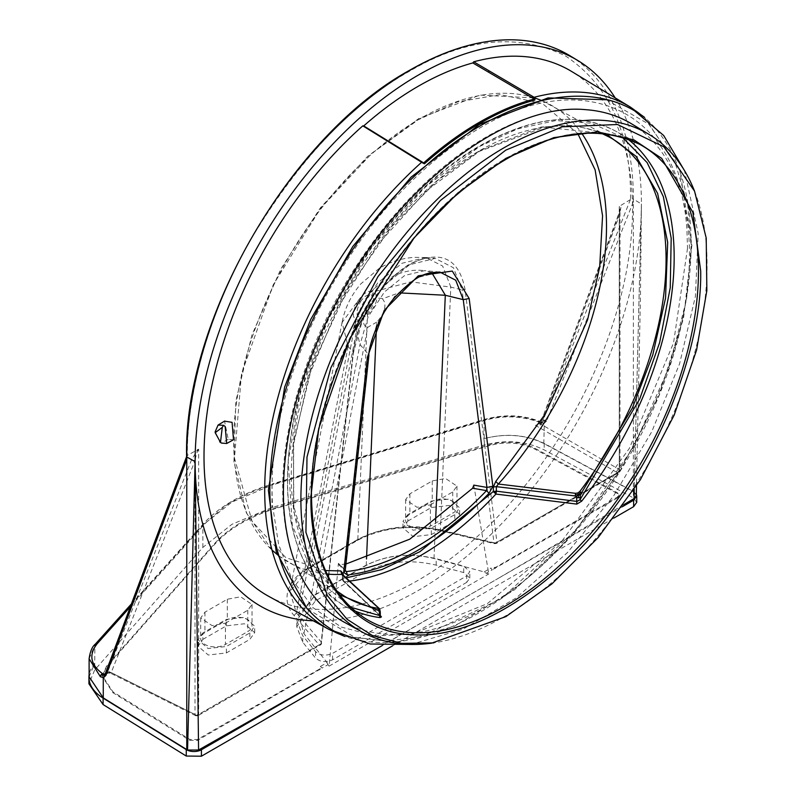 <?xml version="1.0" encoding="UTF-8"?>
<svg xmlns="http://www.w3.org/2000/svg" width="796" height="796" viewBox="0 0 796 796"><rect width="100%" height="100%" fill="white"/><g stroke="black" fill="none" stroke-linecap="round" stroke-linejoin="round"><path stroke-width="0.6" stroke-dasharray="3.98 2.98" d="M186.592 457.073L187.368 455.382C186.732 395.055 208.244 312.549 252.272 236.959C299.943 158.673 352.18 103.53 408.955 71.55C465.74 37.969 517.967 32.795 565.648 56.028C609.607 85.709 631.248 133.529 630.551 199.488A2.637 1.522 180 0 1 633.377 199.149L633.377 201.686L630.551 199.507L619.238 206.403L619.238 471.59A2.637 1.522 0 0 0 620.014 470.506L620.014 470.506A2.637 1.522 0 0 0 619.308 469.471L619.308 215.706L620.014 208.791L619.238 206.403M569.906 55.73A315.793 182.324 -60 0 1 633.377 199.149L641.427 203.965A315.594 182.204 -60 0 1 313.276 620.8M465.023 289.306L462.058 289.863L493.968 542.763A2.637 1.711 -7.2 0 0 496.933 542.205L465.023 289.306C458.795 257.566 440.098 249.267 408.955 264.411C377.811 285.227 359.125 315.107 352.887 354.051L320.987 643.785A2.637 1.303 6.3 0 0 321.743 642.999A2.637 1.303 6.3 0 0 321.494 642.342A2.637 2 -40.5 0 1 321.226 643.208A2.637 2 -40.5 0 1 319.186 644.889A2.637 1.522 -120 0 0 320.44 644.989A2.637 1.522 -120 0 0 320.748 644.7A2.637 1.522 -120 0 0 320.987 643.785L198.672 714.4A2.637 1.522 60 0 1 198.483 715.246A2.637 1.522 60 0 1 198.124 715.604A2.637 1.522 60 0 1 196.881 715.505A2.637 1.522 -63.5 0 1 195.637 715.674A2.637 1.522 -63.5 0 1 195.229 715.286A2.637 1.522 -63.5 0 1 195.01 714.43A2.637 1.522 0 0 0 198.672 714.4L198.672 449.213L187.498 455.282L106.087 672.65L106.147 673.535L107.37 673.147A2.637 1.522 60 0 1 106.943 673.685L106.943 673.685A2.637 1.522 60 0 1 106.714 673.774A2.637 1.522 60 0 1 105.689 673.585L105.231 673.824M496.933 542.205A2.637 1.522 60 0 1 496.694 543.121A2.637 1.522 60 0 1 496.386 543.409A2.637 1.522 60 0 1 495.132 543.31L617.437 472.695A2.637 1.522 -120 0 0 618.691 472.794A2.637 1.522 -120 0 0 619.049 472.436A2.637 1.522 -120 0 0 619.238 471.59L496.933 542.205M356.041 540.434L357.285 540.524L357.822 539.588C382.239 526.843 409.761 523.599 440.367 529.857L493.968 542.763A2.637 0.965 103.5 0 0 494.127 543.379A2.637 0.965 103.5 0 0 494.445 543.688A2.637 0.965 103.5 0 0 495.132 543.31L441.531 530.405C435.352 528.902 428.149 527.847 419.91 527.25L396.378 527.927C380.796 529.818 367.344 533.987 356.041 540.434L308.977 567.598C298.49 573.239 291.495 580.871 288.003 590.493C285.585 599.915 287.605 608.263 294.082 615.537L319.186 644.889L196.881 715.505L109.052 671.645L107.4 673.127L111.211 672.58L107.659 671.943L191.468 460.028L197.766 449.352M130.335 606.811L205.159 523.479C220.373 509.4 229.905 501.898 233.745 500.983L252.422 491.729L273.098 484.257L485.092 419.8C492.833 417.263 502.027 416.109 512.704 416.328C522.763 416.756 531.449 418.527 538.773 421.641L539.698 422.507L538.912 423.472L535.539 425.412L617.437 472.695A2.637 1.622 120 0 0 619.139 470.545A2.637 1.622 120 0 0 619.308 469.471L541.151 424.348L540.504 424.935L540.564 423.044L535.539 425.412L540.504 424.935M380.349 615.925L342.658 579.876L381.453 616.91M346.001 577.906L343.185 578.165L342.658 579.876L342.409 579.239L342.777 580.573A2.637 1.363 -30.5 0 0 342.907 580.742L342.777 580.573A2.637 1.363 -30.5 0 1 342.668 580.165A2.637 1.363 149.5 0 1 343.046 579.219L343.185 575.18M622.124 137.031L591.468 123.231L555.867 120.584L517.808 128.813L479.759 146.384L424.606 187.567L371.623 247.287L328.469 318.798L300.42 392.09L288.192 461.113L292.301 525.44L314.141 576.503L350.658 607.229M687.505 248.362L673.535 342.937L629.318 448.456L561.707 541.439L487.341 603.657L411.97 634.203L374.826 635.924L341.126 627.009L313.007 607.656L291.973 579.329L278.59 544.345L272.56 505.43C268.849 443.044 285.684 374.966 323.086 301.216C359.812 231.875 406.855 177.488 464.237 138.046C576.095 60.387 680.331 106.435 686.958 231.178L687.505 248.362M585.677 109.669A287.645 166.075 120 0 0 282.68 489.381A287.645 166.075 120 0 0 283.227 506.206A287.645 166.075 120 0 0 308.739 589.348M344.041 622.074A287.645 166.075 120 0 0 565.08 542.773A287.645 166.075 120 0 0 689.475 254.521A287.645 166.075 120 0 0 688.938 237.696A287.645 166.075 120 0 0 631.666 123.887M636.73 502.356L633.377 497.908L544.195 449.889C525.997 441.034 506.037 439.422 484.326 445.034L271.973 507.5L231.954 524.285L202.881 547.389L94.674 669.993L88.933 683.804M205.159 523.479L203.269 523.907L202.881 524.982L231.954 502.087L271.973 485.092L273.098 484.257L272.401 483.918L484.396 419.462C503.888 414.079 522.375 414.726 539.857 421.402L538.773 421.641M268.64 596.294A303.027 174.951 120 0 0 501.49 512.753A303.027 174.951 120 0 0 632.541 209.099A303.027 174.951 120 0 0 571.647 71.481M431.522 643.188A287.207 165.817 120 0 0 503.977 616.791A287.207 165.817 120 0 0 707.067 265.038A287.207 165.817 120 0 0 693.704 189.08M233.507 439.75L228.233 439.322L224.552 421.144M186.592 456.436A2.637 1.522 180 0 1 187.368 455.362L187.498 455.282M198.672 449.213C197.468 450.436 196.254 454.247 195.01 460.665L195.01 714.43L111.211 672.58L195.01 460.665L191.468 460.028M348.131 346.389L296.391 612.98L321.494 642.342L353.404 352.598L348.131 346.389L342.071 322.44L358.081 300.788C363.533 292.908 368.757 289.883 373.772 291.734L410.925 281.844L450.795 287.117L462.058 289.863L453.421 267.725L435.223 258.392L409.492 264.74L383.354 286.401L363.036 318.221L353.404 352.598L321.087 644.462A2.637 1.492 -138.1 0 1 320.748 644.7M353.404 352.598L352.887 354.051M450.884 287.147L442.656 266.043L425.82 257.526L435.223 258.392C404.617 253.058 356.459 307.734 353.653 353.245M630.412 199.567L543.111 420.338L542.136 421.81L540.593 423.034L541.33 421.572L540.613 422.387L541.151 424.348L619.308 215.706L618.761 213.746L619.477 212.92C621.089 208.393 621.308 205.915 620.144 205.497M104.535 675.297L107.848 673.157L107.659 671.943M106.714 673.774L104.147 675.545L106.147 673.535M105.271 673.904L106.087 672.65M430.387 504.833L452.745 491.928L456.984 486.137L445.591 478.476L432.248 480.923L409.89 493.828L405.642 499.629L417.034 507.281L430.387 504.833L430.387 526.116A14.497 8.368 180 0 1 414.587 527.927A14.497 8.368 180 0 1 405.642 520.196A14.497 8.368 180 0 1 409.89 514.286L432.248 501.371A14.497 8.368 180 0 1 448.039 499.56A14.497 8.368 180 0 1 456.984 507.291A14.497 8.368 180 0 1 452.745 513.211L430.387 526.116M225.427 623.168L247.785 610.253L252.034 604.462L240.641 596.801L227.298 599.249L204.93 612.164L200.691 617.955L212.084 625.616L225.427 623.168L225.427 644.442A14.497 8.368 180 0 1 209.637 646.262A14.497 8.368 180 0 1 200.691 638.531A14.497 8.368 180 0 1 204.93 632.611L227.298 619.706A14.497 8.368 180 0 1 243.088 617.885A14.497 8.368 180 0 1 252.034 625.616A14.497 8.368 180 0 1 247.785 631.536L225.427 644.442M425.82 257.526L402.089 263.237L377.742 282.908L358.12 312.569L348.17 346.439M619.139 470.545A2.637 1.294 40.3 0 1 619.557 471.769A2.637 1.294 -139.7 0 1 619.388 472.217L620.014 470.506L620.014 208.791L618.761 213.746L540.564 423.044A2.637 1.522 -120 0 1 540.156 423.562L542.613 422.387L539.937 421.442L540.464 422.636C521.509 415.691 502.674 415.024 483.968 420.626L271.973 485.092L271.973 507.5M538.912 423.472A2.637 1.522 -120 0 0 539.937 423.651A2.637 1.522 -120 0 0 540.156 423.562L539.25 424.089M542.136 421.81L542.573 422.407M543.111 420.338L544.892 420.099L542.653 422.377L539.937 423.651M636.352 494.296L633.377 491.45L544.195 443.432C525.987 434.636 506.027 433.014 484.326 438.576C505.948 433.094 525.788 434.745 543.827 443.541L633.377 491.749L633.377 201.686L546.653 420.975L544.892 420.099M615.179 97.868A315.594 182.204 -60 0 1 641.427 203.965L634.223 489.351M105.689 673.585L109.052 671.645L110.336 673.078L195.637 715.674L198.124 715.604L321.087 644.462A2.637 1.492 -138.1 0 0 321.266 644.153A2.637 1.492 41.9 0 0 321.226 643.208M294.082 615.537L296.391 612.98L289.853 591.498L310.231 567.697L308.977 567.598M546.653 420.975L544.295 423.183L539.857 421.392M542.643 422.387L539.698 422.507M89.112 658.74L95.222 644.233M358.081 300.788C351.593 312.808 351.772 319.256 358.618 320.161L360.299 317.425C355.782 316.191 355.822 310.997 360.409 301.823L358.081 300.788M367.463 315.047C377.105 304.639 379.214 296.868 373.772 291.734L371.642 295.336L373.364 298.112C374.339 302.838 372.309 307.943 367.274 313.395L367.463 315.047L358.618 320.161L310.758 566.762L357.822 539.588L367.463 315.047M543.827 443.541L544.295 423.183M633.377 491.749L634.133 492.207L641.427 203.965L640.422 297.973L636.462 485.898M363.722 125.917L362.817 125.838L363.722 125.917M89.112 676.779L94.674 663.536A52.695 30.427 0 0 0 89.112 674.809M320.559 666.371L327.126 662.58L303.893 633.626L298.679 615.149L315.922 594.503L366.23 565.449C386.259 554.902 408.845 552.593 433.999 558.513L484.157 571.926L486.296 573.269L492.217 569.846L490.724 568.125L495.888 567.22L617.447 497.042L618.99 494.784L617.308 492.674L534.822 448.257C521.191 441.631 506.236 440.417 489.968 444.616L277.963 506.982C250.183 515.31 229.079 527.499 214.651 543.539L106.634 665.934L102.336 675.724L112.933 691.833L189.856 739.454L197.438 739.534L318.987 669.356L320.559 666.371L322.052 668.093L327.972 664.68L329.126 666.113L338.4 563.309L344.708 569.538L345.384 571.21M543.827 423.283L540.464 422.636M360.409 301.823C364.349 296.012 368.1 293.853 371.642 295.336M634.133 492.207L636.342 495.48M623.785 504.654L497.958 578.543L622.273 506.763M382.379 645.466L497.958 578.543L337.106 671.406M392.677 645.775L613.915 518.047M473.819 485.122L488.784 573.936L486.296 573.269M376.458 327.335L376.687 322.131C383.274 314.987 385.901 308.321 384.548 302.142L382.538 298.769L399.005 292.848M376.687 322.131L367.782 327.265L315.922 594.503M345.942 564.046L338.778 564.682L345.404 571.23L344.708 569.538L368.399 354.379L360.001 344.519L355.056 324.678L367.772 307.296C362.041 319.096 362.051 325.753 367.782 327.265M327.126 662.58L327.972 664.68M617.447 497.042L617.497 497.908L619.039 495.649L617.368 493.53L534.842 449.103C521.191 442.506 506.226 441.292 489.948 445.462L277.953 507.828C250.173 516.166 229.059 528.355 214.612 544.394L106.594 666.779L102.296 676.58L112.913 692.709L189.856 740.35L197.438 740.429L322.052 668.093M617.497 497.908L492.217 569.846M360.299 317.425L367.274 313.395M202.881 639.387L226.363 625.835L244.452 623.756L254.7 632.611L249.835 639.387L226.363 652.939L208.273 655.018L198.025 646.163L202.881 639.387L202.881 632.939L226.363 619.378L244.69 617.358L254.7 626.154L249.835 632.939L226.363 646.491L208.035 648.511L198.025 639.715L202.881 632.939M466.715 582.373L332.569 659.824C325.872 662.62 320.201 662.043 315.564 658.093L302.709 642.193L296.789 626.76L315.315 600.94L364.727 572.414C385.901 561.359 409.721 558.931 436.168 565.14L463.72 572.563L469.799 578.075L466.715 582.373L466.715 575.926L332.569 653.377C325.872 656.163 320.201 655.586 315.564 651.645L302.709 635.735L296.789 620.303L315.315 594.493L364.727 565.956C385.921 554.971 409.741 552.543 436.168 558.683L463.72 566.105L469.809 571.618L466.715 575.926M407.841 521.062L431.313 507.51L449.412 505.43L459.65 514.286L454.795 521.062L431.313 534.613L413.224 536.693L402.975 527.838L407.841 521.062L407.841 514.604L431.313 501.052L449.65 499.032L459.65 507.828L454.795 514.604L431.313 528.156L412.985 530.176L402.975 521.38L407.841 514.604M422.915 163.051L423.681 162.891M220.323 442.307L215.179 431.79M431.671 272.521L424.547 270.67L404.716 275.466L384.458 291.973L368.14 316.788L360.041 344.569M368.886 355.693L368.399 354.379L376.767 324.36L394.498 296.54L417.333 277.595L439.8 272.043L424.606 270.65M345.235 570.463L338.4 563.309M329.126 666.113L488.784 573.936M382.538 298.769C377.264 296.908 372.339 299.754 367.772 307.296M341.852 574.384L342.409 574.732M349.345 581.11A271.874 156.961 -60 0 1 344.28 581.627L343.046 579.219M379.513 615.517L380.04 615.169L379.891 609.557L378.846 608.074L379.274 609.179L342.658 575.379L342.658 579.876M379.831 610.064L379.274 609.179M198.483 715.246A2.637 2.468 3.1 0 1 196.891 715.793A2.637 2.468 -176.9 0 1 195.229 715.286M496.694 543.121A2.637 2.448 16.5 0 1 495.48 543.568A2.637 2.448 -163.5 0 1 494.127 543.379M342.131 322.072L289.853 591.488C294.241 579.627 301.037 571.697 310.231 567.697L357.285 540.524C381.99 527.599 409.85 524.355 440.845 530.783L494.445 543.688L496.386 543.409L619.388 472.217A2.637 1.294 -139.7 0 1 619.049 472.436M606.333 99.759L648.73 124.126L674.819 161.688L687.654 204.214L691.127 246.272L686.53 299.535L669.147 367.324L633.357 447.282L576.065 529.967L501.39 598.602L422.338 636.342L386.229 641.168L354.519 637.218L307.127 608.801M630.551 107.191A301.555 174.105 -60 0 1 691.157 244.143A301.555 174.105 -60 0 1 560.742 546.325A301.555 174.105 -60 0 1 329.027 629.457M325.484 570.553L285.834 557.648L252.103 521.4L234.492 458.058L241.496 373.742L273.237 284.799L320.559 208.462L371.632 153.568L418.278 119.728L457.232 102.037L500.017 94.575L542.414 103.48L577.777 133.569M327.086 574.075A263.595 152.195 -60 0 1 286.689 561.19A263.595 152.195 -60 0 1 233.716 441.472A263.595 152.195 -60 0 1 420.109 118.634A263.595 152.195 -60 0 1 550.265 104.654L550.265 104.654A263.595 152.195 -60 0 1 581.627 133.191M605.537 133.509L573.916 125.33L541.091 127.032L479.759 150.603L437.511 180.533L391.642 226.721L347.355 289.774L312.201 365.255L293.356 443.312L293.893 512.127L311.306 563.319L339.514 594.761M278.869 555.867L344.519 596.244A265.048 153.021 -60 0 1 291.246 475.869A265.048 153.021 -60 0 1 478.665 151.26A265.048 153.021 -60 0 1 609.537 137.201L541.748 100.545M627.447 138.803A273.366 157.827 120 0 0 615.845 131.24A273.366 157.827 120 0 0 480.854 145.728A273.366 157.827 120 0 0 287.555 480.535A273.366 157.827 120 0 0 342.499 604.691A273.366 157.827 120 0 0 354.857 610.95M311.027 494.575A273.963 158.175 -60 0 1 429.512 220.034A273.963 158.175 -60 0 1 640.024 144.514L615.845 131.24C577.558 111.49 532.305 116.296 480.087 145.668C396.438 192.463 317.057 307.057 294.868 412.845C276.461 506.007 292.341 569.956 342.499 604.691L366.09 618.99A273.963 158.175 -60 0 1 311.027 494.575M228.233 439.322L221.467 443.083M541.33 421.572L619.477 212.92M440.845 530.783L441.531 530.405L440.367 529.857L450.795 287.117M484.326 445.034L483.968 420.626L485.092 419.8L484.396 419.462M131.42 603.925L203.269 523.907C219.159 506.574 242.203 493.241 272.391 483.928M202.881 547.389L202.881 524.982L94.863 645.277L94.674 669.993M484.157 571.926L490.724 568.125M433.999 558.513L435.581 521.569M366.23 565.449L366.508 558.991M303.893 633.626L360.001 344.519M318.987 669.356L319.644 669.874L320.002 668.411M197.438 740.429L197.438 739.534M189.856 739.454L189.856 740.35M112.933 691.833L112.913 692.709M106.634 665.934L106.594 666.779M214.651 543.539L214.612 544.394M277.963 506.982L277.953 507.828M489.968 444.616L489.948 445.462M534.822 448.257L534.842 449.103M617.308 492.674L617.368 493.53M494.256 567.807L495.291 568.453L495.888 567.22M544.195 443.432L544.195 449.889M633.377 491.45L633.377 497.908M377.981 135.181L378.886 135.27L377.981 135.181M249.835 632.939L249.835 639.387M226.363 625.835L226.363 619.378M226.363 652.939L226.363 646.491M315.564 651.645L315.564 658.093M332.569 659.824L332.569 653.377M463.72 572.563L463.72 566.105M436.168 565.14L436.168 558.683M364.727 572.414L364.727 565.956M315.315 600.94L315.315 594.493M302.709 642.193L302.709 635.735M454.795 514.604L454.795 521.062M431.313 507.51L431.313 501.052M431.313 534.613L431.313 528.156M204.93 612.164L204.93 632.611M247.785 610.253L247.785 631.536M227.298 599.249L227.298 619.706M409.89 493.828L409.89 514.286M452.745 491.928L452.745 513.211M432.248 480.923L432.248 501.371M344.748 636.442L396.607 642.103L454.606 626.144L514.286 589.975L571.11 536.454L620.691 469.759L659.178 395.065L683.545 318.231L691.903 245.198L679.754 170.185L644.471 117.301M272.033 550.126L246.253 512.674L233.934 461.73L235.865 400.945L251.944 334.917L280.859 268.899L320.4 207.846L367.613 156.364L418.815 118.524L479.958 95.092L534.842 97.968M336.758 590.95L308.331 555.936L293.525 505.619L293.664 444.039L308.808 376.239L337.743 307.744L378.12 244.123L426.666 190.542L479.431 151.33L544.474 127.251L601.08 133.131M410.925 644.452L463.083 629.158L516.315 597.846L567.498 552.523L613.577 495.998L651.725 431.78L679.575 363.832L695.405 296.351L698.192 233.427L684.49 170.613M107.848 673.157L110.336 673.078M425.91 257.536L414.358 257.367C401.632 258.212 389.821 261.954 378.936 268.59L360.946 283.774C351.185 295.107 344.887 307.992 342.061 322.43M539.27 424.079L540.096 423.373M298.679 615.149L355.076 324.539M102.336 675.724L102.306 676.58M619.039 495.649L618.99 494.784M422.984 163.1L363.006 126.106M355.056 324.668C359.812 306.569 367.155 293.764 377.115 286.242C393.304 273.734 409.114 268.541 424.547 270.67M254.7 632.611L254.7 626.154M198.025 646.163L198.025 639.715M469.809 578.075L469.809 571.618M296.789 626.76L296.789 620.303M459.65 514.286L459.65 507.828M402.975 527.838L402.975 521.38M342.409 574.742L342.409 579.239M380.677 616.502L343.195 581.11M379.612 608.86L380.02 609.696M200.691 617.955L200.691 638.531M252.034 604.462L252.034 625.616M405.642 499.629L405.642 520.196M456.984 486.137L456.984 507.291"/><path stroke-width="1.19" d="M104.644 675.137L103.271 677.635L103.271 697.893L186.771 749.593L186.771 456.994A315.793 182.324 -60 0 1 410.079 70.227A315.793 182.324 -60 0 1 511.539 39.8A315.793 182.324 -60 0 1 569.906 55.73L578.005 60.635A315.594 182.204 -60 0 1 615.179 97.868M535.021 98.326L534.852 100.077L534.265 99.042L535.021 98.326L534.126 97.291A301.555 174.105 -60 0 1 630.551 107.191L571.647 71.481A303.027 174.951 120 0 0 473.729 61.799L534.126 97.291M424.477 163.797L422.915 163.051L424.477 163.797A299.754 173.06 -60 0 1 534.852 100.077M422.984 163.1L362.817 125.838A303.027 174.951 120 0 0 204.005 456.516A303.027 174.951 120 0 0 268.64 596.294L329.027 629.457A301.555 174.105 -60 0 1 264.7 490.356A301.555 174.105 -60 0 1 421.741 162.175M581.627 133.191A263.595 152.195 -60 0 1 606.502 226.243A263.595 152.195 -60 0 1 498.356 484.028L495.749 481.471L493.361 486.953L496.336 486.655L498.356 484.028L575.548 493.321L575.389 495.948L496.336 486.655L496.336 491.152L493.361 491.46L495.928 494.067L576.841 504.107L581.697 501.152L580.015 499.749L639.735 398.915L659.635 342.598L670.252 287.704L671.187 238.163L663.347 196.692L647.128 162.603L622.124 137.031M575.309 494.644L580.393 495.032L580.015 499.749L577.04 501.43L496.336 491.152L495.928 494.067A271.874 156.961 -60 0 1 349.345 581.11M575.389 495.948L576.602 496.465L580.742 492.167L579.787 491.49L577.866 492.973L575.548 493.321M580.742 492.167L581.488 492.863L632.412 407.92L652.79 354.867L665.546 298.072L667.685 242.352L657.625 193.408L635.984 156.235L605.537 133.509M350.658 607.229L379.513 615.517L380.02 617.587L381.453 616.91L380.349 615.925M694.56 191.179L693.704 189.08A287.207 165.817 120 0 0 649.347 134.604L631.666 123.887A287.645 166.075 120 0 0 585.677 109.669C512.485 102.356 408.776 176.603 346.459 283.953C301.316 362.09 280.431 436.666 283.794 507.689C286.122 540.892 294.43 568.115 308.739 589.348A287.645 166.075 120 0 0 344.041 622.074L362.16 632.024A287.207 165.817 120 0 0 431.522 643.188L505.848 616.621L551.907 583.896L598.204 537.499L640.402 479.67L674.212 415.054L696.56 350.15L706.848 290.61L706.221 238.074L694.56 191.179L663.864 146.802L617.477 124.504L562.255 126.813L505.848 150.096L440.397 200.463L377.971 276.61L330.907 367.702L306.997 457.033L305.933 532.325L327.355 595.657L347.116 619.288L372.259 635.467L401.652 643.357L433.77 642.889M342.658 575.379L341.852 574.384L342.658 575.379L343.185 573.667L340.797 570.921L341.852 574.384L377.891 607.438L378.379 608.154L377.543 608.253A265.048 153.021 -60 0 1 344.519 596.244L336.758 590.95M649.347 134.604A287.207 165.817 120 0 0 503.977 147.787A287.207 165.817 120 0 0 300.898 499.54A287.207 165.817 120 0 0 362.16 632.024M215.179 431.79L218.064 425.074L223.586 425.313L225.139 426.447L226.701 443.491L221.467 443.083L220.323 442.307M222.273 427.362L220.482 442.347L215.199 432.696L222.273 427.362L223.586 425.313M224.552 421.144L232.074 422.338L233.507 439.75M105.689 673.585L103.987 674.063L104.147 675.545L105.271 673.904L105.908 675.436L186.771 459.531L186.592 456.436A2.637 1.522 180 0 0 186.771 456.994L195.119 461.64A315.594 182.204 -60 0 1 334.151 142.703A315.594 182.204 -60 0 1 578.005 60.635M103.987 674.063L102.395 673.575L100.953 674.889L104.535 675.297M105.271 673.904L104.634 675.207M102.395 673.575C90.396 664.59 88.645 654.65 97.142 643.775L130.335 606.811M103.699 677.545L105.908 675.436M100.953 674.889L100.386 676.709L89.112 658.74C90.187 651.397 92.237 646.551 95.251 644.203L97.142 643.775M313.276 620.8A315.594 182.204 -60 0 1 195.119 461.64L187.558 750.031L186.771 749.593M473.729 61.799L472.824 62.934A301.973 174.344 120 0 0 363.722 125.917L362.817 125.838M100.386 676.709L103.271 677.635M103.271 697.893L89.112 676.779M89.112 674.809A52.695 30.427 0 0 0 88.933 677.356A52.695 30.427 0 0 0 103.092 698.102L186.254 749.593A10.537 6.089 0 0 0 201.418 749.742L337.106 671.406L198.572 750.011L187.558 750.031M636.462 485.898L636.342 495.48L634.104 498.565L623.785 504.654M622.273 506.763L633.636 500.206L636.73 495.898L636.352 494.296M198.572 750.011L195.119 461.64M634.223 489.351L634.104 498.565M363.722 125.917L423.681 162.891A300.47 173.478 -60 0 1 534.265 99.042L472.824 62.934M337.106 671.406L382.379 645.466M88.933 677.356L88.933 683.804L103.092 704.56L186.254 756.051L201.418 756.2L392.677 645.775M613.915 518.047L633.636 506.654L636.73 502.356L636.73 495.898M399.005 292.848L445.302 295.266L463.242 299.624L486.933 487.421L486.535 490.635L489.062 493.281L492.863 486.286L469.172 298.52L463.242 299.624L455.73 280.222L439.82 272.043C425.561 272.769 417.631 274.113 395.98 296.162C379.791 312.778 368.259 346.24 368.886 355.693L367.374 357.295L343.683 572.414L345.195 570.841L368.886 355.703M492.863 486.286L486.933 487.421L473.819 485.122L472.635 488.237L486.535 490.635A263.506 152.136 -60 0 1 346.35 571.568L345.235 570.463M445.382 295.296L431.671 272.521M472.635 488.237L409.811 539.151L345.942 564.046M345.195 570.841L346.35 571.568L347.484 575.02C394.677 568.941 441.87 541.698 489.062 493.281M580.015 497.301A2.637 1.522 180 0 1 578.612 497.729L577.866 492.973M339.514 594.761L378.04 610.323A1.582 1.264 -80.8 0 0 377.543 608.253M378.14 609.139L379.891 609.557L378.379 608.154M378.846 608.074L377.891 607.438M380.239 612.253L379.612 608.86L380.279 611.985A2.637 1.522 180 0 1 380.239 612.253A2.637 1.522 180 0 1 379.513 613.059L379.135 611.238L379.831 610.064M380.239 611.726A2.637 1.522 180 0 1 380.279 611.985L380.279 615.467L381.453 616.91M379.513 615.517L380.04 615.169L379.513 615.517L379.513 613.059M576.602 496.465L576.841 504.107M580.393 495.032L581.488 492.863M378.04 610.323L379.135 611.238M578.612 497.729A2.637 1.522 180 0 1 577.04 497.609M307.127 608.801L276.182 551.499L268.391 490.336L284.63 387.155L310.609 319.614L352.817 246.442L411.015 177.2L479.51 124.385L548.036 97.898L606.333 99.759M577.777 133.569L595.129 169.896L602.572 215.816L599.647 267.337L587.548 319.922L545.489 413.701L495.749 481.471M493.819 492.177L496.366 492.137M601.08 133.131L609.537 137.201A265.048 153.021 -60 0 1 666.073 259.466A265.048 153.021 -60 0 1 579.787 491.49M354.857 610.95A273.366 157.827 120 0 0 380.02 617.587M700.679 270.879L692.888 212.383L661.715 158.384L633.954 139.897L597.537 131.917L553.807 137.618L505.848 158.384L457.889 193L414.159 237.785L349.981 338.37L318.798 428.357L311.007 495.848C308.878 561.936 342.758 633.646 414.477 634.82C485.192 638.74 569.647 571.269 614.98 506.724C666.64 438.616 702.152 340.887 700.679 270.879M640.024 144.514A273.963 158.175 -60 0 1 698.46 270.889A273.963 158.175 -60 0 1 577.777 547.747A273.963 158.175 -60 0 1 366.09 618.99C330.469 596.294 312.271 555.031 311.475 495.202C310.181 400.169 368.747 274.749 448.516 201.915C521.181 137.509 585.02 118.375 640.024 144.514M341.852 574.384A263.595 152.195 -60 0 1 327.086 574.075M581.697 501.152A273.366 157.827 120 0 0 674.162 257.337A273.366 157.827 120 0 0 627.447 138.803M221.467 443.083L220.482 442.347M95.222 644.233L131.42 603.925M201.418 749.742L201.418 756.2M633.636 506.654L633.636 500.206M186.254 749.593L186.254 756.051M103.092 698.102L103.092 704.56M435.581 521.569L445.302 295.266M366.508 558.991L376.458 327.335M377.981 135.181L378.886 135.27M488.356 72.068L489.271 70.934M469.172 298.52L452.287 271.068L418.278 275.814L384.259 310.34L367.374 357.295M343.683 572.414L347.484 575.02M340.797 570.921L325.484 570.553M343.185 575.18L343.185 573.667M493.361 486.953L493.361 491.46L419.86 551.708L381.861 569.598L346.001 577.906M186.592 456.436C183.587 320.43 290.222 135.738 409.502 70.347C445.302 49.79 479.321 39.601 511.539 39.8M644.471 117.301L630.551 107.191M534.842 97.968L541.748 100.545M410.925 644.452L370.15 643.994L334.22 631.138C296.102 607.826 274.909 566.961 270.65 508.554C261.804 400.846 329.345 250.879 423.621 167.767C495.759 101.808 579.279 78.028 634.611 110.843L663.715 135.529L684.49 170.613M233.646 439.671L226.701 443.491M105.371 673.476L186.592 456.615M89.112 677.147L89.112 658.74M224.741 421.024L218.064 425.074M329.027 629.457L344.748 636.442M220.492 442.437L219.666 441.81M215.179 431.651L215.199 432.696M278.869 555.867L272.033 550.126M342.439 574.463L379.622 608.87"/></g></svg>
